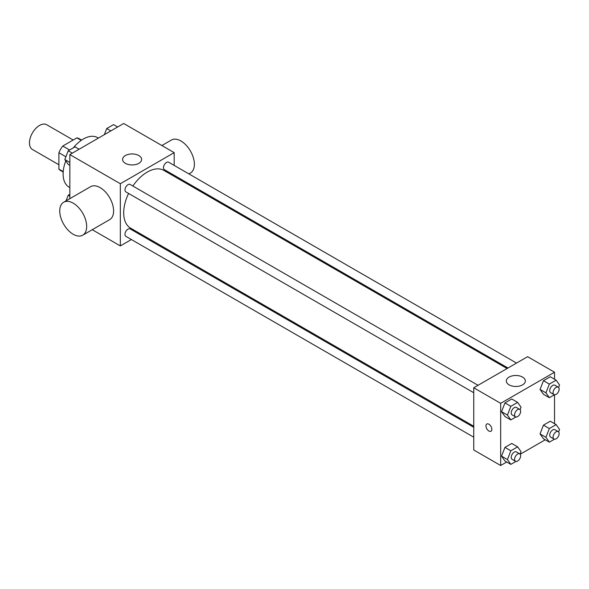 <?xml version="1.0" encoding="UTF-8"?>
<svg xmlns="http://www.w3.org/2000/svg" width="589" height="589" viewBox="0 0 589 589"><rect width="100%" height="100%" fill="white"/><g stroke="black" fill="none" stroke-linecap="round" stroke-linejoin="round"><path stroke-width="0.88" d="M73.183 140.02L46.686 124.728A14.283 8.246 120 0 0 35.686 128.549A14.283 8.246 120 0 0 29.45 142.921A14.283 8.246 120 0 0 32.41 149.459L58.9 164.758M69.59 149.989L62.758 146.043L76.923 137.863A18.428 10.639 120 0 1 79.059 138.621L81.613 140.094M63.214 171.568L58.9 169.08A18.428 10.639 120 0 0 60.623 170.545L63.178 172.017M58.9 169.08L58.9 152.72A18.428 10.639 120 0 1 62.758 146.043M65.902 156.762L58.9 152.72M81.238 140.351L76.923 137.863M65.777 160.893A28.559 16.492 120 0 0 63.111 174.013A28.559 16.492 120 0 0 69.023 187.088L69.841 187.56M98.4 138.091L97.583 137.62A28.559 16.492 120 0 0 73.345 147.817M69.841 198.67L69.841 154.583L123.697 123.491L174.182 152.639L174.182 165.413M131.391 239.532L120.333 245.915L92.245 229.703M140.867 234.061L139.961 234.584M128.593 193.45A33.323 19.238 120 0 0 123.697 212.879A33.323 19.238 120 0 0 130.596 228.134L473.747 426.252M507.07 368.537L163.919 170.42A33.323 19.238 120 0 0 132.878 186.028M174.182 175.308L174.182 176.347M120.333 245.915L120.333 183.731L174.182 152.639M516.538 363.074L168.653 162.218A4.285 2.474 120 0 0 165.347 163.367A4.285 2.474 120 0 0 163.484 167.681A4.285 2.474 120 0 0 164.368 169.639L507.976 368.022M473.747 427.297L130.147 228.915A4.285 2.474 120 0 0 126.841 230.063A4.285 2.474 120 0 0 124.971 234.378A4.285 2.474 120 0 0 125.862 236.336L473.747 437.185M473.747 392.723L125.862 191.874A4.285 2.474 -60 0 1 125.862 186.927A4.285 2.474 -60 0 1 130.147 184.453L478.032 385.302M120.333 183.731L69.841 154.583M125.376 163.33A9.52 5.5 180 0 1 122.593 159.442A9.52 5.5 180 0 1 132.113 153.943A9.52 5.5 180 0 1 141.632 159.442A9.52 5.5 180 0 1 135.757 164.522A9.52 5.5 180 0 1 125.376 163.33M63.686 202.218L90.618 186.676A19.039 10.992 60 0 1 105.284 191.778A19.039 10.992 60 0 1 113.596 210.936A19.039 10.992 60 0 1 109.657 219.653L82.725 235.202A19.039 10.992 60 0 1 63.686 224.21A19.039 10.992 60 0 1 63.686 202.218A19.039 10.992 60 0 1 78.359 207.321A19.039 10.992 60 0 1 86.671 226.485A19.039 10.992 60 0 1 82.725 235.202M188.892 173.91L190.438 173.019A19.039 10.992 -120 0 0 190.438 151.027A19.039 10.992 -120 0 0 171.399 140.035L161.879 145.535M506.739 462.012L500.679 465.509L473.747 449.967L473.747 387.776L527.604 356.684L554.529 372.233L554.529 379.228M545.245 439.784L520.19 454.244M543.456 394.291L540.054 389.447L543.456 380.685L550.259 376.761L543.456 380.685L540.054 389.447L543.456 394.291L549.346 397.693L545.944 392.848L549.346 384.087L556.149 380.163L559.55 385L558.6 387.437M504.95 460.981L501.548 456.144L504.95 447.382L511.753 443.451L504.95 447.382L501.548 456.144L504.95 460.981L510.84 464.382L507.438 459.545L510.84 450.784L517.643 446.852L521.044 451.689L520.094 454.134M554.529 394.763L554.529 423.69M500.679 465.509L500.679 403.325L554.529 372.233M543.456 438.753L540.054 433.916L543.456 425.148L550.259 421.223L543.456 425.148L540.054 433.916L543.456 438.753L549.346 442.155L545.944 437.318L549.346 428.549L556.149 424.625L559.55 429.462L558.6 431.899M504.95 416.519L501.548 411.682L504.95 402.92L511.753 398.989L504.95 402.92L501.548 411.682L504.95 416.519L510.84 419.92L507.438 415.083L510.84 406.314L517.643 402.39L521.044 407.227L520.094 409.672M500.679 403.325L473.747 387.776M509.095 384.86A9.52 5.5 180 0 1 506.304 380.973A9.52 5.5 180 0 1 515.824 375.48A9.52 5.5 180 0 1 525.344 380.973A9.52 5.5 180 0 1 519.469 386.053A9.52 5.5 180 0 1 509.095 384.86M491.844 429.315A4.167 2.408 60 0 1 490.983 431.222A4.167 2.408 60 0 1 486.816 428.821A4.167 2.408 60 0 1 486.816 424.006A4.167 2.408 60 0 1 490.026 425.125A4.167 2.408 60 0 1 491.844 429.315M490.983 431.222A4.167 2.408 60 0 1 486.816 428.814A4.167 2.408 60 0 1 486.816 424.006M515.935 416.983L510.84 419.92M519.748 409.392L516.384 407.448A4.285 2.474 120 0 0 513.085 408.597A4.285 2.474 120 0 0 511.215 412.904A4.285 2.474 120 0 0 512.099 414.862L515.463 416.806A4.285 2.474 120 0 0 519.748 414.332A4.285 2.474 120 0 0 519.748 409.392A4.285 2.474 120 0 0 516.45 410.533A4.285 2.474 120 0 0 514.58 414.847A4.285 2.474 120 0 0 515.463 416.806M507.438 415.083L501.548 411.682M510.84 406.314L504.95 402.92M517.643 402.39L511.753 398.989M554.44 394.748L549.346 397.693M558.254 387.157L554.89 385.213A4.285 2.474 120 0 0 551.591 386.362A4.285 2.474 120 0 0 549.721 390.676A4.285 2.474 120 0 0 550.605 392.635L553.969 394.578A4.285 2.474 120 0 0 558.254 392.105A4.285 2.474 120 0 0 558.254 387.157A4.285 2.474 120 0 0 554.956 388.306A4.285 2.474 120 0 0 553.086 392.62A4.285 2.474 120 0 0 553.969 394.578M545.944 392.848L540.054 389.447M549.346 384.087L543.456 380.685M556.149 380.163L550.259 376.761M515.935 461.445L510.84 464.382M519.748 453.854L516.384 451.91A4.285 2.474 120 0 0 513.085 453.059A4.285 2.474 120 0 0 511.215 457.366A4.285 2.474 120 0 0 512.099 459.332L515.463 461.275A4.285 2.474 120 0 0 519.748 458.802A4.285 2.474 120 0 0 519.748 453.854A4.285 2.474 120 0 0 516.45 455.002A4.285 2.474 120 0 0 514.58 459.31A4.285 2.474 120 0 0 515.463 461.275M507.438 459.545L501.548 456.144M510.84 450.784L504.95 447.382M517.643 446.852L511.753 443.451M554.44 439.21L549.346 442.155M558.254 431.619L554.89 429.675A4.285 2.474 120 0 0 551.591 430.824A4.285 2.474 120 0 0 549.721 435.138A4.285 2.474 120 0 0 550.605 437.097L553.969 439.041A4.285 2.474 120 0 0 558.254 436.567A4.285 2.474 120 0 0 558.254 431.619A4.285 2.474 120 0 0 554.956 432.768A4.285 2.474 120 0 0 553.086 437.082A4.285 2.474 120 0 0 553.969 439.041M545.944 437.318L540.054 433.916M549.346 428.549L543.456 425.148M556.149 424.625L550.259 421.223M69.841 165.31L68.221 164.375L64.827 159.538L68.221 150.777L75.024 146.845L79.132 149.216M69.841 162.439L64.827 159.538M72.329 153.147L68.221 150.777M104.356 134.653L106.727 128.542L113.53 124.618L117.638 126.988M110.835 130.913L106.727 128.542M66.042 200.864L68.221 195.239L69.841 194.304M69.841 196.174L68.221 195.239M179.424 179.373L180.322 178.857"/></g></svg>
